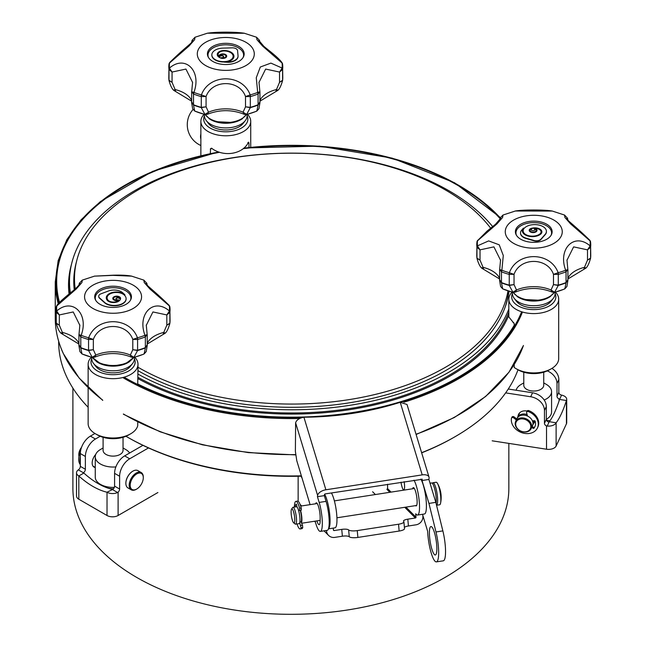 <?xml version="1.0" encoding="UTF-8"?>
<svg xmlns="http://www.w3.org/2000/svg" width="646" height="646" viewBox="0 0 646 646"><rect width="100%" height="100%" fill="white"/><g stroke="black" fill="none" stroke-linecap="round" stroke-linejoin="round"><path stroke-width="0.97" d="M301.367 475.827A232.221 134.069 180 0 1 126.673 436.696A232.221 134.069 180 0 1 126.664 436.696A232.221 134.069 180 0 1 125.962 436.284M88.139 407.271A232.221 134.069 180 0 1 58.657 341.887L58.657 341.233M518.011 369.787A232.221 134.069 180 0 1 455.083 436.696A232.221 134.069 180 0 1 421.62 452.693M455.083 436.696L454.073 437.277A230.8 133.246 180 0 1 421.66 452.846M301.464 476.167A230.8 133.246 180 0 1 127.674 437.277L126.664 436.696M72.901 388.125L72.901 488.457A217.977 125.849 0 0 0 136.742 577.443A217.977 125.849 0 0 0 374.292 604.729A217.977 125.849 0 0 0 508.846 488.457L508.846 443.398M85.369 469.262L85.369 456.472L80.33 453.557L80.33 466.355L85.369 469.262A2.85 1.647 -60 0 1 83.859 472.387L83.859 473.042L78.336 469.86A7.833 4.522 0 0 0 76.527 472.751A7.833 4.522 0 0 0 78.82 475.957A71.238 41.126 -120 0 0 107.026 492.236L113.066 489.256A2.85 1.647 120 0 0 114.584 486.131L114.584 473.332L119.615 476.247A14.244 8.228 120 0 1 129.693 458.797L148.507 447.928M76.527 472.751L76.527 496.015A7.833 4.522 0 0 0 78.82 499.221L107.026 515.5L107.026 492.236A7.833 4.522 0 0 0 117.58 492.518L118.105 492.163A2.85 1.647 120 0 0 119.615 489.038L119.615 476.247M94.946 433.49L90.4 436.115A14.244 8.228 -60 0 0 80.33 453.557M100.178 436.284L95.438 439.022L90.4 436.115M107.026 515.5A7.833 4.522 0 0 0 118.105 515.5L157.899 492.527M114.584 473.332A14.244 8.228 120 0 1 124.654 455.89L142.936 445.328M80.33 466.355A2.85 1.647 -60 0 1 78.82 469.481L78.336 469.86M95.261 467.486A8.907 5.144 -60 0 1 94.009 467.09A8.907 5.144 -60 0 1 95.737 454.396M85.369 456.472A14.244 8.228 -60 0 1 95.438 439.022M78.82 499.221L78.82 475.957L83.859 473.042L83.859 472.387L83.859 473.042A71.238 41.126 -120 0 0 112.065 489.329L117.58 492.518M543.738 382.892L546.355 384.41A17.805 10.279 180 0 1 551.571 391.678L551.571 412.035A17.805 10.279 180 0 1 546.355 419.302A17.805 10.279 180 0 1 546.306 419.335A2.85 2.245 -155.1 0 0 548.365 421.919L549.237 421.701L547.219 426.053A7.833 4.522 0 0 0 556.125 422.767A71.238 15.052 98.8 0 0 566.445 400.52L559.565 399.454L559.065 398.873A2.85 2.245 24.9 0 1 556.997 396.305L556.997 383.506L558.838 379.533A14.244 11.232 24.9 0 0 551.934 368.382M492.171 440.814L546.524 449.228A7.833 4.522 0 0 0 556.125 446.031L566.445 423.784L566.445 400.52A7.833 4.522 0 0 0 566.712 399.349A7.833 4.522 0 0 0 561.584 395.102L560.906 394.9A2.85 2.245 24.9 0 1 558.838 392.332L558.838 379.533M505.64 392.881L530.697 396.757A14.244 11.232 -155.1 0 1 544.457 410.517L544.457 423.316A2.85 2.245 -155.1 0 0 546.524 425.892L546.524 449.228M508.265 389.029L532.546 392.784L530.697 396.757M566.445 423.784A7.833 4.522 0 0 0 566.712 422.613L566.712 399.349M549.932 420.804L546.516 420.271M533.499 423.606A8.907 7.025 -155.1 0 0 534.646 421.967A8.907 7.025 -155.1 0 0 535.001 420.982M527.136 411.058A8.907 7.025 -155.1 0 0 518.496 414.474A8.907 7.025 -155.1 0 0 517.987 416.404M547.219 426.053L546.524 425.892M544.457 423.316L546.306 419.343L546.306 406.552A14.244 11.232 -155.1 0 0 532.546 392.784M556.125 446.031L556.125 422.767L549.237 421.701A71.238 15.052 98.8 0 0 559.565 399.454L559.065 398.873L559.065 400.98M547.34 370.909A14.244 11.232 24.9 0 1 556.997 383.506M420.845 479.098A18.524 3.916 81.2 0 1 426.037 499.374A18.524 3.916 81.2 0 1 424.446 513.998L417.566 515.056A18.524 3.916 81.2 0 1 416.371 514.499L415.677 513.804L415.992 517.212A0.711 0.67 -44.8 0 1 415.37 517.995L407.804 519.166L408.433 525.989L416 524.818A7.833 7.356 135.2 0 0 422.872 516.146L422.702 514.264M412.584 488.788A9.262 1.954 81.2 0 1 413.319 487.601A9.262 1.954 81.2 0 1 416.67 496.459A9.262 1.954 81.2 0 1 416.145 505.907A9.262 1.954 81.2 0 1 415.556 505.624M387.584 484.242L387.584 488.61L386.897 489.337L389.845 492.3M413.965 480.164A18.524 3.916 81.2 0 1 419.157 500.44A18.524 3.916 81.2 0 1 417.566 515.056M404.121 481.69A7.477 1.583 81.2 0 1 403.798 489.878A7.477 1.583 81.2 0 1 403.314 489.652A7.477 1.583 81.2 0 1 401.013 482.166M326.028 530.528L326.545 531.044A7.833 7.356 -44.8 0 0 328.556 535.397A7.833 7.356 -44.8 0 0 334.806 537.383L342.38 536.212A5.701 1.558 174.7 0 1 349.268 536.753L349.268 536.753A7.122 1.946 174.7 0 0 357.884 537.432L399.163 531.044A7.122 1.946 174.7 0 0 404.525 528.646L403.895 521.823A7.122 1.946 174.7 0 1 398.534 524.221L357.254 530.608A7.122 1.946 174.7 0 1 348.638 529.93L349.268 536.753L348.638 529.93A5.701 1.558 174.7 0 0 341.75 529.389L342.38 536.212M333.255 528.105L333.425 529.986A0.711 0.67 -44.8 0 0 334.176 530.56L341.75 529.389M326.545 531.044L326.488 530.455M404.412 527.378A5.701 1.558 174.7 0 1 408.433 525.989M407.804 519.166A5.701 1.558 174.7 0 0 403.516 521.088A5.701 1.558 174.7 0 0 403.685 521.419L403.685 521.419A7.122 1.946 174.7 0 1 403.895 521.823M372.613 491.743L375.391 494.537M302.078 478.177L301.036 476.175M298.137 501.264L298.137 476.239M328.491 528.743A18.524 3.916 -98.8 0 0 329.63 513.578A18.524 3.916 -98.8 0 0 324.623 494.182M328.459 528.848L334.999 527.83A18.524 3.916 -98.8 0 0 336.59 513.207A18.524 3.916 -98.8 0 0 331.398 492.938M74.871 271.167A217.977 125.849 0 0 0 73.781 282.617M138.002 370.659A217.977 125.849 0 0 0 367.517 399.454A217.977 125.849 0 0 0 509.064 291.241M76.47 261.719A217.977 125.849 0 0 0 73.773 281.454A217.977 125.849 0 0 0 74.258 289.836M138.002 374.107A222.248 128.312 0 0 0 356.447 404.21A222.248 128.312 0 0 0 508.83 308.958M492.688 226.625A222.248 128.312 0 0 0 243.082 156.251A222.248 128.312 0 0 0 69.502 281.454A222.248 128.312 0 0 0 70.398 292.977M137.735 383.982A235.071 135.717 0 0 0 514.208 325.309M499.923 218.413A235.071 135.717 0 0 0 243.162 148.669M219.64 152.278A235.071 135.717 0 0 0 59.513 302.465M508.62 291.096A217.266 125.437 180 0 1 505.204 306.939M74.718 289.424A217.266 125.437 180 0 1 74.484 283.57L74.484 278.628A217.266 125.437 180 0 1 247.135 155.872A217.266 125.437 180 0 1 490.685 228.216M75.227 288.98A217.266 125.437 180 0 1 74.484 278.628M507.974 290.886A217.266 125.437 180 0 1 364.893 396.741A217.266 125.437 180 0 1 138.002 367.259M429.017 477.128L407.012 404.461L400.237 402.313A284.934 231.446 8.7 0 1 303.911 417.211L325.883 489.781L422.209 474.883A7.833 4.264 -16.8 0 1 429.017 477.128A7.833 4.264 -16.8 0 1 429.081 478.226L428.896 479.453L422.016 480.519L428.944 503.412L435.985 531.965A21.366 4.514 81.2 0 1 436.397 561.883A21.366 4.514 81.2 0 1 427.652 531.327L422.799 515.29M436.397 561.883L443.277 560.817A21.366 4.514 81.2 0 0 442.865 530.899L435.824 502.346L428.896 479.453M431.859 549.06A14.39 3.044 81.2 0 1 429.445 534.468A14.39 3.044 81.2 0 1 430.93 526.538A14.39 3.044 81.2 0 1 436.139 540.298A14.39 3.044 81.2 0 1 435.331 554.979A14.39 3.044 81.2 0 1 431.859 549.06M422.145 479.106L422.016 480.519M303.911 417.211C299.26 418.123 296.49 419.989 295.618 422.799L295.384 451.409L296.764 460.638L310.088 504.639M315.095 521.169L315.886 523.777A18.524 3.916 -98.8 0 0 320.351 531.408A18.524 3.916 -98.8 0 0 322.265 521.193A18.524 3.916 -98.8 0 0 319.164 502.418L317.428 496.701L317.622 495.466L295.618 422.799M422.201 479.292L325.253 493.891L324.502 494.408L324.308 495.635L326.044 501.361A18.524 3.916 -98.8 0 1 329.153 520.135A18.524 3.916 -98.8 0 1 327.231 530.342L320.351 531.408M316.911 520.886A9.399 1.986 -98.8 0 0 319.156 524.665A9.399 1.986 -98.8 0 0 320.15 520.611L320.15 517.357A9.399 1.986 -98.8 0 0 318.817 507.635A9.399 1.986 -98.8 0 0 316.282 502.822A9.399 1.986 -98.8 0 0 315.595 503.791M325.883 489.781A7.833 4.264 163.2 0 0 317.622 495.466M317.428 496.701L324.308 495.635M435.824 502.346L428.944 503.412M78.82 454.711A7.833 4.522 -60 0 1 78.82 454.437A7.833 4.522 -60 0 1 81.525 447.371M78.99 456.56A8.551 4.934 -60 0 1 78.82 455.018A8.551 4.934 -60 0 1 81.348 447.88M125.865 483.224A9.69 5.596 -60 0 1 125.865 483.103A9.69 5.596 -60 0 1 132.713 471.241A9.69 5.596 -60 0 1 132.81 471.184M136.5 489.175A9.973 5.757 -60 0 1 136.241 489.329A9.973 5.757 -60 0 1 131.251 489.821L127.932 487.908A9.973 5.757 -60 0 1 125.865 483.337A9.973 5.757 -60 0 1 132.915 471.128L132.915 471.128A9.973 5.757 -60 0 1 137.905 470.635L141.224 472.549A9.973 5.757 -60 0 1 143.291 477.119A9.973 5.757 -60 0 1 143.283 477.418M131.251 489.821A9.973 5.757 -60 0 1 129.725 481.835A9.973 5.757 -60 0 1 136.241 473.042A9.973 5.757 -60 0 1 141.224 472.549M136.742 473.914A9.262 5.346 -60 0 1 143.291 477.701A9.262 5.346 -60 0 1 136.742 489.038A9.262 5.346 -60 0 1 130.193 485.259A9.262 5.346 -60 0 1 136.742 473.914M114.342 487.375A17.805 10.279 180 0 1 100.477 484.387A17.805 10.279 180 0 1 95.261 477.119L95.261 456.762A17.805 10.279 180 0 1 100.477 449.487L103.094 447.977L100.477 449.487M123.039 447.977L125.663 449.487A17.805 10.279 180 0 1 129.644 453.007M115.86 466.913A17.805 10.279 180 0 1 95.261 456.762M113.551 488.756A12.113 6.993 180 0 1 107.632 488.013M105.29 487.124A12.113 6.993 180 0 1 104.507 486.713L100.477 484.387M123.039 437.31L123.039 450.359A9.973 5.757 180 0 1 113.066 456.116A9.973 5.757 180 0 1 103.094 450.359L103.094 437.31M112.792 298.581A3.908 2.253 180 0 1 116.692 296.498A3.908 2.253 180 0 1 120.592 298.581M107.099 297.984A9.254 5.346 0 0 0 107.091 298.161A9.254 5.346 0 0 0 108.173 300.673A6.105 3.521 0 0 0 118.727 300.681L118.727 300.333A3.908 2.253 180 0 1 114.778 300.374A3.908 2.253 180 0 1 112.784 298.404A3.908 2.253 180 0 1 116.692 296.151A3.908 2.253 180 0 1 120.6 298.404A3.908 2.253 180 0 1 120.511 298.872L120.422 299.163A7.009 4.046 180 0 1 114.818 302.49A7.009 4.046 180 0 1 107.486 300.584A10.078 5.822 180 0 1 106.267 297.814A10.078 5.822 180 0 1 113.058 292.315A10.078 5.822 180 0 1 124.282 294.221A12.557 7.251 180 0 1 124.896 294.721L124.896 295.069A12.557 7.251 180 0 0 124.282 294.568A10.078 5.822 180 0 0 113.203 292.63A10.078 5.822 180 0 0 106.275 297.984M98.717 296.449A5.144 2.972 0 0 0 98.709 296.619A5.144 2.972 0 0 0 99.541 298.242L104.757 302.869A10.288 5.935 0 0 0 106.34 303.959A11.733 6.775 0 0 0 119.034 305.235A11.733 6.775 0 0 0 126.107 299.025A11.733 6.775 0 0 0 126.099 298.848M130.395 300.35A17.805 10.279 0 0 0 130.88 297.976A17.805 10.279 0 0 0 121.561 288.94A17.805 10.279 0 0 0 103.36 289.36A17.805 10.279 0 0 0 95.261 297.976A17.805 10.279 0 0 0 95.745 300.35M115.949 298.928A1.954 1.13 180 0 1 117.79 297.976A1.954 1.13 180 0 1 119.776 298.823A3.085 1.785 0 0 0 119.776 298.759A3.085 1.785 0 0 0 119.776 298.686M113.623 298.581A3.085 1.785 0 0 0 113.607 298.759A3.085 1.785 0 0 0 115.343 300.358A3.085 1.785 0 0 0 118.606 300.156L118.606 299.809A1.954 1.13 180 0 1 115.933 298.759A1.954 1.13 180 0 1 117.637 297.636A1.954 1.13 180 0 1 119.776 298.476A3.085 1.785 0 0 0 119.776 298.404A3.085 1.785 0 0 0 116.692 296.627A3.085 1.785 0 0 0 113.607 298.404A3.085 1.785 0 0 0 115.343 300.01A3.085 1.785 0 0 0 118.606 299.809M124.896 294.721L122.675 292.743A10.288 5.935 0 0 0 108.439 291.007L101.051 293.785A5.144 2.972 0 0 0 98.709 296.272A5.144 2.972 0 0 0 99.541 297.895L104.757 302.522A10.288 5.935 0 0 0 106.34 303.612A11.733 6.775 0 0 0 119.034 304.888A11.733 6.775 0 0 0 126.107 298.67A11.733 6.775 0 0 0 123.636 294.511A9.254 5.346 0 0 0 113.325 292.759A9.254 5.346 0 0 0 107.091 297.814A9.254 5.346 0 0 0 108.173 300.325L108.173 300.673M108.173 300.325A6.105 3.521 0 0 0 118.727 300.333M94.938 298.557A18.379 10.611 180 0 1 95.269 297.661M130.872 297.661A18.379 10.611 180 0 1 131.195 298.557M131.445 296.813A18.379 10.611 180 0 1 113.066 307.423A18.379 10.611 180 0 1 94.687 296.813A18.379 10.611 180 0 1 113.066 286.202A18.379 10.611 180 0 1 131.445 296.813M94.429 276.141L113.236 275.196C121.085 274.962 127.246 275.277 131.719 276.149L113.066 275.366L94.429 276.149M94.663 276.092L82.292 280.122L81.913 282.544L76.341 288.891L56.8 305.913A2.85 2.318 -172.4 0 0 56.267 307.003A2.85 2.318 -172.4 0 0 56.25 307.254A56.985 32.898 0 0 0 56.081 309.781A56.985 32.898 0 0 0 56.25 312.309A2.85 2.318 -7.6 0 1 56.8 310.92C72.522 297.305 89.18 313.883 81.178 335.298A2.85 1.316 111.6 0 0 80.871 336.929L80.782 336.897A2.85 1.502 -74.5 0 1 80.92 335.242L79.046 334.652L80.782 336.897L80.782 347.637A2.85 1.316 111.7 0 0 80.798 347.936L81.961 353.887L82.494 354.137A2.85 1.365 112.6 0 0 82.68 354.25L82.68 354.25A2.85 1.365 112.6 0 0 82.898 354.299M80.92 335.242L81.178 335.298A56.436 32.583 0 0 0 88.688 337.801C96.416 316.37 129.668 316.314 137.453 337.801A2.85 1.001 74.5 0 1 137.687 339.457L137.59 339.489A2.85 0.799 -111 0 0 137.186 337.923L132.793 339.425C126.745 322.225 99.419 322.168 93.347 339.425L88.454 339.457A2.85 1.001 -74.5 0 1 88.688 337.801L88.954 337.923A2.85 0.799 111 0 0 88.55 339.489L88.55 350.229L93.347 349.704L95.81 355.09A28.497 16.449 180 0 1 130.322 355.09L132.793 349.704L132.793 339.425L137.59 339.489L137.59 350.229A2.85 1.001 74.6 0 1 137.582 350.52L133.924 357.303L134.425 357.214A2.85 0.953 75.5 0 1 134.239 357.327L143.46 354.25A2.85 1.365 -112.6 0 0 143.646 354.137L144.171 353.887L145.342 347.936A2.85 1.316 -111.7 0 0 145.358 347.637L147.086 344.94L145.342 347.936A56.961 32.889 0 0 1 137.582 350.52L137.574 350.52A2.85 1.042 -104.2 0 0 137.59 350.229L132.793 349.704L137.574 350.52M137.186 337.923L137.453 337.801A56.436 32.583 0 0 0 144.962 335.298L145.221 335.242A2.85 1.502 74.5 0 1 145.358 336.897L145.269 336.929A2.85 1.316 -111.6 0 0 144.962 335.298C136.968 313.956 153.562 297.281 169.341 310.92A2.85 2.318 7.6 0 1 169.89 312.309L169.882 312.381A2.85 2.108 -173.3 0 0 169.341 311.13L169.341 310.92A56.436 32.583 0 0 0 169.341 305.913L149.824 288.915L144.236 282.56L143.84 280.122L131.477 276.092M56.283 323.388A2.85 2.358 171.9 0 0 56.283 323.428L56.275 323.371A2.85 2.358 171.9 0 0 56.283 323.388L56.081 320.529A56.985 32.898 0 0 0 56.259 323.113A2.85 2.358 171.9 0 0 56.275 323.371A2.85 2.318 -7.8 0 1 56.275 323.371A2.85 2.318 -7.8 0 1 56.259 323.113L59.327 325.213L62.387 332.448A28.497 16.449 180 0 1 78.925 343.414M56.275 306.939A2.85 2.495 9.4 0 1 56.283 306.882A2.85 2.495 9.4 0 1 56.291 306.866A2.85 2.495 9.4 0 1 56.8 305.768L56.8 305.913A56.436 32.583 0 0 0 56.8 310.92L56.8 311.13A2.85 2.108 173.3 0 0 56.259 312.381L56.25 312.309M80.782 347.928L79.046 344.94L80.782 347.637A2.85 1.276 -67.1 0 0 80.782 347.928L80.798 347.936A56.961 32.889 0 0 0 88.559 350.52A2.85 1.001 -74.6 0 1 88.542 350.229A2.85 1.042 104.2 0 0 88.567 350.52L92.208 357.303L95.81 355.09L94.607 357.19L92.838 357.496A2.85 2.075 95 0 0 92.846 357.496A2.85 2.075 95 0 0 92.854 357.496L91.902 357.327A2.85 0.953 -75.5 0 1 91.716 357.214L92.208 357.303A2.85 2.075 95 0 0 92.838 357.496M169.89 312.309A56.985 32.898 0 0 0 170.059 309.781A56.985 32.898 0 0 0 169.89 307.254A2.85 2.318 172.4 0 0 169.874 307.003A2.85 2.318 172.4 0 0 169.341 305.913L169.341 305.768A2.85 2.495 -9.4 0 1 169.85 306.882A2.85 2.495 -9.4 0 1 169.866 306.939M169.85 306.866L170.059 320.529A56.985 32.898 0 0 1 169.882 323.113L169.882 323.113A2.85 2.318 7.8 0 1 169.866 323.371A2.85 2.318 7.8 0 1 169.858 323.38A2.85 2.358 -171.9 0 0 169.882 323.121L166.813 325.213L166.813 314.933L152.924 311.945L146.262 325.342M143.242 354.299A2.85 1.365 -112.6 0 0 143.46 354.25L146.246 351.553L144.171 353.887M165.037 333.029L163.753 332.448L166.813 325.213L169.858 323.428A2.85 2.358 -171.9 0 0 169.858 323.388A2.85 2.358 -171.9 0 0 169.866 323.371L169.85 323.468C168.348 328.749 166.757 332.012 165.085 333.271L147.215 344.068M79.87 325.342L73.224 311.953L59.327 314.933L56.259 312.381L56.259 323.121M56.8 305.768L56.937 305.405C58.657 302.425 69.13 293.825 73.273 290.66C77.577 286.824 79.813 284.385 79.991 283.352L79.87 284.216M88.954 337.923L93.347 339.425L93.347 349.704L88.567 350.52M134.239 357.327L133.294 357.496A2.85 2.075 -95 0 0 133.294 357.496A2.85 2.075 -95 0 0 133.302 357.496A2.85 2.075 -95 0 0 133.924 357.303L130.322 355.09L131.534 357.19C119.219 352.361 106.913 352.361 94.607 357.19M169.341 311.13L166.813 314.933L169.882 312.381L169.882 323.121M145.221 335.242L147.086 334.652L145.358 336.897L145.358 347.637A2.85 1.276 67.1 0 1 145.35 347.928M146.222 351.602L147.215 345.545L147.215 335.145L146.271 325.019M163.236 334.135L163.753 332.448A28.497 16.449 180 0 0 147.215 343.414M169.341 305.768L169.858 306.89M143.84 280.122L146.787 283.231L147.215 285.064M56.8 311.13L59.327 314.933L59.327 325.213L56.291 323.468C57.599 328.313 59.19 331.576 61.055 333.271L62.605 334.224M61.104 333.029L62.387 332.448L62.896 334.135M79.87 325.027L78.925 335.145L78.933 345.707L79.91 351.602L81.961 353.887L79.91 351.594M91.7 357.27L91.7 358.465A21.366 12.339 0 0 0 93.565 363.504L95.81 366.411A18.904 10.909 0 0 0 96.093 366.758L97.376 368.042A18.904 10.909 0 0 0 98.2 368.688L99.912 369.787A18.904 10.909 0 0 0 100.946 370.328L103.021 371.2A18.904 10.909 0 0 0 104.224 371.603L106.574 372.201A18.904 10.909 0 0 0 107.898 372.451L110.401 372.758A18.904 10.909 0 0 0 111.79 372.839L114.35 372.839A18.904 10.909 0 0 0 115.739 372.758L118.242 372.451A18.904 10.909 0 0 0 119.567 372.201L121.908 371.603A18.904 10.909 0 0 0 123.12 371.2L125.195 370.328A18.904 10.909 0 0 0 126.228 369.787L127.94 368.688A18.904 10.909 0 0 0 128.764 368.042L130.04 366.758A18.904 10.909 0 0 0 130.322 366.411L132.575 363.504A21.366 12.339 0 0 0 134.441 358.465L134.441 357.27M129.935 361.389A21.366 12.339 180 0 1 96.206 361.389M93.565 363.504A21.366 12.339 0 0 0 113.066 370.804A21.366 12.339 0 0 0 132.575 363.504M527.499 416.048L526.619 412.697A1.421 1.122 24.9 0 1 528.323 411.575A13.962 11.014 24.9 0 1 537.464 427.91A13.962 11.014 24.9 0 1 521.467 432.562A13.962 11.014 24.9 0 1 511.462 418.277A1.421 1.122 24.9 0 1 513.651 417.857L516.34 419.965M511.907 417.324A1.421 1.122 24.9 0 1 514.087 416.904L516.784 419.012M531.747 427.369L532.966 428.241A0.711 0.565 -155.1 0 0 533.935 428.217A11.111 8.761 -155.1 0 0 534.88 426.715A11.111 8.761 -155.1 0 0 535.154 421.24A0.711 0.565 -155.1 0 0 534.299 420.707L532.433 420.877M532.191 426.417L533.41 427.289A0.711 0.565 -155.1 0 0 534.379 427.264A11.111 8.761 -155.1 0 0 535.082 426.231M526.668 412.043L527.112 411.09A1.421 1.122 24.9 0 1 528.767 410.622A13.962 11.014 24.9 0 1 537.908 426.958L537.464 427.91M200.866 139.092A14.567 11.491 -24.9 0 1 200.866 134.053M430.034 483.2L431.568 482.966A11.394 2.406 81.2 0 1 434.322 487.657A11.394 2.406 81.2 0 1 436.082 503.387M300.527 510.235A8.551 1.809 81.2 0 1 301.488 522.848M440.588 503.121A28.497 28.497 0 0 0 437.56 483.555A11.394 2.406 -98.8 0 1 438.9 486.947A11.394 2.406 -98.8 0 1 440.669 502.677A11.394 2.406 -98.8 0 1 440.588 503.121A11.394 2.406 -98.8 0 1 439.635 504.784L436.543 505.261A11.394 2.406 -98.8 0 0 437.6 498.752A11.394 2.406 -98.8 0 0 435.695 487.447A11.394 2.406 -98.8 0 0 432.941 482.756A11.394 2.406 -98.8 0 0 432.327 483.337M437.56 483.555A11.394 2.406 -98.8 0 0 436.155 482.255L432.941 482.756M293.018 507.28L296.457 506.755A8.551 1.809 81.2 0 1 298.517 510.267A8.551 1.809 81.2 0 1 299.954 518.932A8.551 1.809 81.2 0 1 299.066 523.648L295.626 524.181A8.551 1.809 -98.8 0 0 296.514 519.465A8.551 1.809 -98.8 0 0 295.077 510.8A8.551 1.809 -98.8 0 0 293.018 507.28A8.551 1.809 -98.8 0 0 292.662 507.546L291.564 509.121A7.122 1.502 -98.8 0 0 291.459 516.17A7.122 1.502 -98.8 0 0 293.688 522.864A7.122 1.502 -98.8 0 0 294.786 519.723A7.122 1.502 -98.8 0 0 293.575 511.834A7.122 1.502 -98.8 0 0 291.564 509.121M300.164 510.292A7.122 1.502 81.2 0 1 301.028 521.79L302.457 525.174L302.748 527.572A13.962 2.947 -98.8 0 1 301.827 528.694L300.172 528.953A13.962 2.947 -98.8 0 0 301.093 527.822L299.696 522.767M293.688 522.864L295.214 524.035A8.551 1.809 -98.8 0 0 295.626 524.181M207.665 55.677A18.379 10.611 180 0 1 207.996 54.781M243.59 54.781A18.379 10.611 180 0 1 243.922 55.677M216.604 63.114A18.379 10.611 180 0 1 207.414 53.925A18.379 10.611 180 0 1 225.793 43.314A18.379 10.611 180 0 1 244.172 53.925A18.379 10.611 180 0 1 216.604 63.114M207.382 33.204L207.148 33.261C215.619 31.807 235.903 31.799 244.438 33.261L207.382 33.204L195.011 37.242L194.64 39.656L189.068 46.003L169.518 63.025A56.436 32.583 0 0 0 169.518 68.032L169.527 68.242A2.85 2.108 173.3 0 0 168.986 69.493L168.977 69.429A2.85 2.318 -7.6 0 1 169.518 68.032C185.24 54.417 201.907 70.995 193.905 92.41A56.436 32.583 0 0 0 201.415 94.914L201.681 95.043A2.85 0.799 111 0 0 201.277 96.601L201.172 96.569A2.85 1.001 -74.5 0 1 201.415 94.914C209.143 73.491 242.395 73.426 250.172 94.914A56.436 32.583 0 0 0 257.681 92.41L257.948 92.362A2.85 1.502 74.5 0 1 258.085 94.017L257.996 94.041A2.85 1.316 -111.6 0 0 257.681 92.41L256.268 77.738L260.322 67.014L270.892 63.106L282.068 68.032A2.85 2.318 7.6 0 1 282.609 69.429L282.601 69.493A2.85 2.108 -173.3 0 0 282.06 68.242L279.532 72.053L265.643 69.065L258.989 82.454M282.609 69.429A56.985 32.898 0 0 0 282.778 66.901A56.985 32.898 0 0 0 282.609 64.374A2.85 2.318 172.4 0 0 282.593 64.124A2.85 2.318 172.4 0 0 282.068 63.025L262.542 46.027L256.955 39.672L256.575 37.242L244.204 33.204M282.601 80.233L282.601 80.233A2.85 2.318 7.8 0 1 282.585 80.492L282.585 80.492A2.85 2.358 -171.9 0 0 282.585 80.492A2.85 2.358 -171.9 0 0 282.601 80.233L279.532 82.333L279.532 72.053L282.601 69.493L282.601 80.233A56.985 32.898 0 0 0 282.778 77.641L282.577 63.978A2.85 2.495 -9.4 0 1 282.585 64.059M249.905 95.043L250.172 94.914A2.85 1.001 74.5 0 1 250.414 96.569L250.317 96.601A2.85 0.799 -111 0 0 249.905 95.043L245.512 96.537C239.472 79.337 212.146 79.28 206.074 96.537L201.277 96.601L201.277 107.341L206.074 106.816L208.537 112.21A28.497 16.449 180 0 1 243.049 112.21L245.512 106.816L245.512 96.537L250.317 96.601L250.317 107.341A2.85 1.001 74.6 0 1 250.309 107.632L246.651 114.415L247.143 114.326A2.85 0.953 75.5 0 1 246.966 114.439L256.187 111.37A2.85 1.365 -112.6 0 0 256.373 111.249L256.898 110.999L258.069 105.048A2.85 1.316 -111.7 0 0 258.077 104.757L259.813 102.052L258.069 105.048A2.85 1.276 67.1 0 0 258.085 104.757L258.085 94.017L259.813 91.772L257.948 92.362M255.969 111.419A2.85 1.365 -112.6 0 0 256.187 111.37L258.965 108.665L256.906 111.031M193.905 92.41A2.85 1.316 111.6 0 0 193.59 94.041L193.501 94.017A2.85 1.502 -74.5 0 1 193.639 92.362L193.905 92.41M205.581 114.617A2.85 2.075 95 0 1 205.565 114.617A2.85 2.075 95 0 0 205.565 114.617L207.334 114.31L208.537 112.21L204.935 114.415A2.85 2.075 95 0 0 205.557 114.608L204.62 114.439A2.85 0.953 -75.5 0 1 204.443 114.326L204.935 114.415L201.277 107.632A2.85 1.001 -74.6 0 1 201.269 107.341A56.985 32.898 0 0 1 193.509 104.757L191.773 102.052L193.509 105.048A2.85 1.276 -67.1 0 1 193.501 104.757L193.509 104.757A2.85 1.316 111.7 0 0 193.517 105.048L194.688 110.999L195.221 111.249A2.85 1.365 112.6 0 0 195.399 111.37L195.399 111.37A2.85 1.365 112.6 0 0 195.617 111.419M169.002 64.059A2.85 2.495 9.4 0 1 169.527 62.888L169.518 63.025A2.85 2.318 -172.4 0 0 168.994 64.124A2.85 2.318 -172.4 0 0 168.977 64.374A56.985 32.898 0 0 0 168.808 66.901A56.985 32.898 0 0 0 168.977 69.429M169.002 80.492L169.01 80.54A2.85 2.358 171.9 0 1 169.002 80.508L169.002 80.492A2.85 2.358 171.9 0 0 169.002 80.508L168.808 77.641A56.985 32.898 0 0 0 168.986 80.233A2.85 2.358 171.9 0 0 169.002 80.492L169.002 80.492A2.85 2.318 -7.8 0 1 168.986 80.233L172.054 82.333L175.114 89.56A28.497 16.449 180 0 1 191.652 100.534M192.597 82.454L185.943 69.065L172.054 72.053L169.527 68.242M277.756 90.141L276.472 89.56L279.532 82.333L282.577 80.54A2.85 2.358 -171.9 0 0 282.585 80.508L282.577 80.58C281.067 85.861 279.484 89.132 277.812 90.383L259.934 101.188M282.06 68.242L282.068 68.032A56.436 32.583 0 0 0 282.068 63.025L282.06 62.888A2.85 2.495 -9.4 0 1 282.577 63.978L282.06 62.888M259.934 42.184L259.514 40.351L256.567 37.242M169.527 62.888L169.01 64.002A2.85 2.495 9.4 0 1 169.01 63.978L168.808 77.641M193.639 92.362L191.773 91.772L193.501 94.017L193.501 104.757M168.986 80.233L168.986 69.493L172.054 72.053L172.054 82.333L169.01 80.54M192.597 82.139L191.652 92.257L191.652 102.819L192.637 108.714L194.688 110.999L192.637 108.714M173.831 90.141L175.114 89.56L175.623 91.256M201.681 95.043L206.074 96.537L206.074 106.816L201.277 107.632A56.961 32.889 0 0 1 193.517 105.048M250.317 107.341L245.512 106.816L250.293 107.64A2.85 1.042 -104.2 0 0 250.317 107.341A56.985 32.898 0 0 0 258.077 104.757M258.069 105.048A56.961 32.889 0 0 1 250.309 107.632L250.293 107.64M246.966 114.439L246.021 114.617A2.85 2.075 -95 0 0 246.021 114.617A2.85 2.075 -95 0 0 246.029 114.608A2.85 2.075 -95 0 0 246.651 114.415L243.049 112.21L244.253 114.31C231.946 109.473 219.64 109.473 207.334 114.31M258.989 82.131L259.934 92.257L259.934 102.819L258.949 108.722M275.963 91.256L276.472 89.56A28.497 16.449 180 0 0 259.934 100.534M204.427 114.39L204.427 115.577A21.366 12.339 0 0 0 206.284 120.616L208.537 123.523A18.904 10.909 0 0 0 208.82 123.871L210.103 125.154A18.904 10.909 0 0 0 210.919 125.809L212.639 126.907A18.904 10.909 0 0 0 213.673 127.448L215.748 128.312A18.904 10.909 0 0 0 216.951 128.715L219.293 129.321A18.904 10.909 0 0 0 220.617 129.563L223.128 129.878A18.904 10.909 0 0 0 224.509 129.959L227.077 129.959A18.904 10.909 0 0 0 228.458 129.878L230.969 129.563A18.904 10.909 0 0 0 232.294 129.321L234.635 128.715A18.904 10.909 0 0 0 235.838 128.312L237.914 127.448A18.904 10.909 0 0 0 238.947 126.907L240.667 125.809A18.904 10.909 0 0 0 241.483 125.154L242.767 123.871A18.904 10.909 0 0 0 243.049 123.523L245.302 120.616A21.366 12.339 0 0 0 247.16 115.577L247.16 114.39M242.654 118.509A21.366 12.339 180 0 1 208.933 118.509M206.284 120.616A21.366 12.339 0 0 0 224.695 127.9A21.366 12.339 0 0 0 244.301 121.747A21.366 12.339 0 0 0 245.302 120.616M551.563 232.584A18.379 10.611 180 0 1 551.886 233.481M515.637 233.481A18.379 10.611 180 0 1 515.96 232.584M524.576 222.547A18.379 10.611 180 0 1 552.136 231.728A18.379 10.611 180 0 1 533.758 242.347A18.379 10.611 180 0 1 515.387 231.728A18.379 10.611 180 0 1 524.576 222.547M515.355 211.008L515.12 211.064C522.097 209.619 545.305 209.635 552.411 211.064L515.355 211.008L502.984 215.045L502.604 217.468L497.032 223.815L477.491 240.829A56.436 32.583 0 0 0 477.491 245.835L477.491 246.045A2.85 2.108 173.3 0 0 476.95 247.297L476.942 247.232A2.85 2.318 -7.6 0 1 477.491 245.835L488.659 240.91L499.229 244.818L503.291 255.533L501.869 270.214A2.85 1.316 111.6 0 0 501.562 271.853L501.474 271.821A2.85 1.502 -74.5 0 1 501.611 270.165L499.746 269.576L501.474 271.821L501.474 282.56A2.85 1.316 111.7 0 0 501.49 282.851L502.653 288.802L503.186 289.053A2.85 1.365 112.6 0 0 503.371 289.174L503.371 289.174A2.85 1.365 112.6 0 0 503.589 289.222M501.611 270.165L501.869 270.214A56.436 32.583 0 0 0 509.379 272.717L509.646 272.846A2.85 0.799 111 0 0 509.242 274.405L509.145 274.372A2.85 1.001 -74.5 0 1 509.379 272.717C517.107 251.294 550.36 251.229 558.144 272.717A2.85 1.001 74.5 0 1 558.378 274.372L558.281 274.405A2.85 0.799 -111 0 0 557.878 272.846L558.144 272.717A56.436 32.583 0 0 0 565.654 270.214C557.659 248.871 574.254 232.205 590.032 245.835A2.85 2.318 7.6 0 1 590.581 247.232L590.573 247.297A2.85 2.108 -173.3 0 0 590.032 246.045L587.505 249.857L573.616 246.869L566.962 260.265M590.581 247.232A56.985 32.898 0 0 0 590.751 244.705A56.985 32.898 0 0 0 590.581 242.177A2.85 2.318 172.4 0 0 590.565 241.927A2.85 2.318 172.4 0 0 590.032 240.829L570.515 223.831L564.927 217.484L564.539 215.045L552.168 211.008M565.961 271.853A2.85 1.316 -111.6 0 0 565.654 270.214L565.912 270.165A2.85 1.502 74.5 0 1 566.049 271.821L565.961 271.853A56.985 32.898 0 0 1 558.378 274.372M590.573 258.037L590.573 258.037A2.85 2.318 7.8 0 1 590.557 258.295L590.557 258.295A2.85 2.358 -171.9 0 0 590.573 258.037L587.505 260.136L587.505 249.857L590.573 247.297L590.573 258.037A56.985 32.898 0 0 0 590.751 255.445L590.541 241.782A2.85 2.495 -9.4 0 1 590.557 241.862M558.289 285.144A2.85 1.001 74.6 0 1 558.273 285.435A2.85 1.042 -104.2 0 0 558.281 285.144L558.289 285.144A56.985 32.898 0 0 0 566.049 282.56L567.777 279.855L566.033 282.851A2.85 1.316 -111.7 0 0 566.049 282.56A2.85 1.276 67.1 0 1 566.049 282.851M564.338 289.053L564.87 288.802L566.033 282.851A56.961 32.889 0 0 1 558.273 285.435L554.623 292.218L555.116 292.129A2.85 0.953 75.5 0 1 554.93 292.242L564.152 289.174A2.85 1.365 -112.6 0 0 564.338 289.053A52.197 30.136 0 0 1 555.116 292.129M563.934 289.222A2.85 1.365 -112.6 0 0 564.152 289.174L566.938 286.469L564.879 288.835M502.653 288.802L500.585 286.469L502.645 288.835L512.593 292.242A2.85 0.953 -75.5 0 1 512.407 292.129L512.9 292.218L509.25 285.435A2.85 1.001 -74.6 0 1 509.234 285.144L514.038 284.62L516.509 290.014A28.497 16.449 180 0 1 551.014 290.014L553.485 284.62L553.485 274.34C547.437 257.14 520.111 257.092 514.038 274.34L509.646 272.846M476.966 241.862A2.85 2.495 9.4 0 1 477.491 240.692L477.491 240.829A2.85 2.318 -172.4 0 0 476.958 241.927A2.85 2.318 -172.4 0 0 476.942 242.177A56.985 32.898 0 0 0 476.772 244.705A56.985 32.898 0 0 0 476.942 247.232M476.974 258.311A2.85 2.358 171.9 0 0 476.974 258.343L476.966 258.295A2.85 2.358 171.9 0 0 476.974 258.311L476.772 255.445A56.985 32.898 0 0 0 476.95 258.037A2.85 2.358 171.9 0 0 476.966 258.295L476.966 258.295A2.85 2.318 -7.8 0 1 476.95 258.037L480.018 260.136L483.079 267.363A28.497 16.449 180 0 1 499.616 278.337M500.561 260.265L493.915 246.869L480.018 249.857L476.95 247.297L476.95 258.037M585.728 267.945L584.444 267.363L587.505 260.136L590.549 258.343A2.85 2.358 -171.9 0 0 590.549 258.311A2.85 2.358 -171.9 0 0 590.557 258.295L590.541 258.384C589.039 263.665 587.448 266.935 585.777 268.187L567.907 278.991M557.878 272.846L553.485 274.34L558.281 274.405L558.281 285.144L553.485 284.62L558.265 285.443M509.242 274.405L514.038 274.34L514.038 284.62L509.25 285.435A2.85 1.042 104.2 0 1 509.242 285.144L509.242 274.405M554.93 292.242L553.993 292.42A2.85 2.075 -95 0 0 553.993 292.42A2.85 2.075 -95 0 0 553.985 292.42A2.85 2.075 -95 0 0 554.623 292.218L551.014 290.014L552.225 292.113C539.919 287.276 527.604 287.276 515.298 292.113L516.509 290.014L512.9 292.218A2.85 2.075 95 0 0 513.53 292.42A2.85 2.075 95 0 0 513.538 292.42A2.85 2.075 95 0 0 513.546 292.42L512.593 292.242M590.032 246.045L590.032 245.835A56.436 32.583 0 0 0 590.032 240.829L590.032 240.692A2.85 2.495 -9.4 0 1 590.541 241.782M590.032 240.692L590.549 241.806M564.531 215.045L567.487 218.154L567.907 219.987M477.491 240.692L487.06 231.123L495.579 224.202L500.682 218.267L500.561 219.131M477.491 246.045L480.018 249.857L480.018 260.136L476.974 258.343M476.982 258.384L476.982 258.384C478.29 263.229 479.881 266.499 481.746 268.187L499.616 278.991M501.474 282.56L499.746 279.855L501.474 282.851A2.85 1.276 -67.1 0 1 501.474 282.56A56.985 32.898 0 0 0 509.234 285.144M481.795 267.945L483.079 267.363L483.588 269.059M499.616 280.461L500.602 286.517M509.25 285.435A56.961 32.889 0 0 1 501.49 282.851L501.474 282.851M566.049 282.56L566.049 271.821L567.777 269.576L565.912 270.165M566.913 286.525L567.907 280.461M583.936 269.059L584.444 267.363A28.497 16.449 180 0 0 567.907 278.337M512.391 292.194L512.391 293.381A21.366 12.339 0 0 0 514.256 298.42L516.509 301.327A18.904 10.909 0 0 0 516.792 301.674L518.068 302.958A18.904 10.909 0 0 0 518.891 303.612L520.603 304.71A18.904 10.909 0 0 0 521.637 305.251L523.712 306.115A18.904 10.909 0 0 0 524.923 306.519L527.265 307.125A18.904 10.909 0 0 0 528.59 307.367L531.093 307.682A18.904 10.909 0 0 0 532.482 307.762L535.041 307.762A18.904 10.909 0 0 0 536.43 307.682L538.934 307.367A18.904 10.909 0 0 0 540.258 307.125L542.6 306.519A18.904 10.909 0 0 0 543.811 306.115L545.886 305.251A18.904 10.909 0 0 0 546.92 304.71L548.632 303.612A18.904 10.909 0 0 0 549.455 302.958L550.731 301.674A18.904 10.909 0 0 0 551.014 301.327L553.267 298.42A21.366 12.339 0 0 0 555.132 293.381L555.132 292.194M550.626 296.312A21.366 12.339 180 0 1 516.897 296.312M514.256 298.42A21.366 12.339 0 0 0 515.258 299.55A21.366 12.339 0 0 0 534.864 305.703A21.366 12.339 0 0 0 553.267 298.42M218.905 56.46A3.908 2.253 180 0 1 222.709 54.256A3.908 2.253 180 0 1 226.714 56.339M218.106 54.644A6.105 3.521 0 0 0 218.098 54.821A6.105 3.521 0 0 0 218.905 56.573L218.905 56.218A3.908 2.253 180 0 1 218.905 56.162A3.908 2.253 180 0 1 222.813 53.909A3.908 2.253 180 0 1 226.722 56.162A3.908 2.253 180 0 1 224.404 58.229A3.908 2.253 180 0 1 220.197 57.841L219.818 57.656A7.009 4.046 180 0 1 217.242 54.514A7.009 4.046 180 0 1 224.146 50.469L224.146 50.824A10.078 5.822 180 0 1 233.949 56.468M211.84 55.047A11.733 6.775 0 0 0 211.84 55.217A11.733 6.775 0 0 0 225.179 61.927A9.254 5.346 0 0 0 233.133 56.638A9.254 5.346 0 0 0 233.125 56.468M224.146 50.469A10.078 5.822 180 0 1 233.957 56.291A10.078 5.822 180 0 1 225.292 62.048A12.557 7.251 180 0 1 224.243 62.113L228.313 62.331A10.288 5.935 0 0 0 238.051 56.404A10.288 5.935 0 0 0 238.051 56.226M217.25 54.692A7.009 4.046 180 0 1 224.146 50.824M243.122 57.462A17.805 10.279 0 0 0 243.599 55.096A17.805 10.279 0 0 0 243.574 54.547A17.805 10.279 0 0 0 225.317 44.816A17.805 10.279 0 0 0 207.988 55.096A17.805 10.279 0 0 0 208.464 57.462M219.745 56.339A3.085 1.785 0 0 0 219.729 56.517A3.085 1.785 0 0 0 219.761 56.767A1.954 1.13 180 0 1 221.683 55.806A1.954 1.13 180 0 1 223.621 56.759M221.174 57.672A3.085 1.785 0 0 0 224.307 57.72A3.085 1.785 0 0 0 225.898 56.162A3.085 1.785 0 0 0 222.813 54.385A3.085 1.785 0 0 0 219.729 56.162A3.085 1.785 0 0 0 219.761 56.42A1.954 1.13 180 0 1 221.836 55.459A1.954 1.13 180 0 1 223.645 56.582A1.954 1.13 180 0 1 221.174 57.672L221.174 58.019A3.085 1.785 0 0 0 224.307 58.075A3.085 1.785 0 0 0 225.898 56.517A3.085 1.785 0 0 0 225.882 56.339M224.243 62.113L228.313 61.984A10.288 5.935 0 0 0 238.051 56.057A10.288 5.935 0 0 0 238.043 55.742L237.566 50.654A5.144 2.972 0 0 0 232.164 47.844L222.604 48.143A10.288 5.935 0 0 0 220.181 48.385A11.733 6.775 0 0 0 211.84 54.87A11.733 6.775 0 0 0 225.179 61.58A9.254 5.346 0 0 0 233.133 56.291A9.254 5.346 0 0 0 224.202 50.945A6.105 3.521 0 0 0 218.098 54.474A6.105 3.521 0 0 0 218.905 56.218M532.385 228.103A7.009 4.046 180 0 1 541.881 231.89A7.009 4.046 180 0 1 540.993 233.86A10.078 5.822 180 0 1 529.655 236.412A10.078 5.822 180 0 1 522.323 230.816A10.078 5.822 180 0 1 523.05 228.644A12.557 7.251 180 0 1 523.486 228.086L521.637 230.186A10.288 5.935 0 0 0 520.523 232.875A10.288 5.935 0 0 0 526.143 238.172L534.008 240.482A5.144 2.972 0 0 0 540.92 239.181L545.256 234.256A10.288 5.935 0 0 0 546.104 232.915A11.733 6.775 0 0 0 546.411 231.373A11.733 6.775 0 0 0 536.931 224.727A11.733 6.775 0 0 0 523.809 228.821A9.254 5.346 0 0 0 523.139 230.816A9.254 5.346 0 0 0 529.849 235.951A9.254 5.346 0 0 0 540.25 233.65A6.105 3.521 0 0 0 541.065 231.89A6.105 3.521 0 0 0 534.985 228.361A3.908 2.253 180 0 1 537.028 230.347A3.908 2.253 180 0 1 533.12 232.6A3.908 2.253 180 0 1 529.211 230.347A3.908 2.253 180 0 1 531.908 228.2L532.385 228.103L531.908 228.547A3.908 2.253 180 0 0 529.219 230.517M534.985 228.361L534.985 228.716A3.908 2.253 180 0 1 537.02 230.517M523.147 230.985A9.254 5.346 0 0 0 523.139 231.163A9.254 5.346 0 0 0 529.849 236.299A9.254 5.346 0 0 0 540.25 233.997A6.105 3.521 0 0 0 541.065 232.237A6.105 3.521 0 0 0 541.057 232.059M520.523 233.053A10.288 5.935 0 0 0 520.523 233.23A10.288 5.935 0 0 0 526.143 238.519L534.008 240.829A5.144 2.972 0 0 0 540.92 239.529L545.256 234.603A10.288 5.935 0 0 0 546.104 233.263A11.733 6.775 0 0 0 546.411 231.72A11.733 6.775 0 0 0 546.411 231.543M522.323 230.985A10.078 5.822 180 0 1 523.05 228.991A12.557 7.251 180 0 1 523.486 228.434L523.486 228.086M532.385 228.45A7.009 4.046 180 0 1 541.873 232.059M551.086 235.265A17.805 10.279 0 0 0 551.571 232.899A17.805 10.279 0 0 0 533.758 222.612A17.805 10.279 0 0 0 515.952 232.899A17.805 10.279 0 0 0 516.437 235.265M534.266 228.692A1.954 1.13 180 0 1 535.001 229.572A1.954 1.13 180 0 1 533.047 230.703A1.954 1.13 180 0 1 531.093 229.572A1.954 1.13 180 0 1 531.674 228.773A3.085 1.785 0 0 0 530.035 230.347A3.085 1.785 0 0 0 533.12 232.124A3.085 1.785 0 0 0 536.204 230.347A3.085 1.785 0 0 0 534.266 228.692L534.266 229.039A1.954 1.13 180 0 1 534.977 229.75M531.117 229.75A1.954 1.13 180 0 1 531.674 229.12L531.674 228.773M530.051 230.517A3.085 1.785 0 0 0 530.035 230.695A3.085 1.785 0 0 0 533.12 232.479A3.085 1.785 0 0 0 536.204 230.695A3.085 1.785 0 0 0 536.188 230.517M134.764 357.19A24.936 14.398 180 0 1 138.002 364.279L137.735 384.531M137.735 421.967L137.735 425.698A24.936 14.398 180 0 1 130.702 433.781A24.936 14.398 180 0 1 95.438 433.789A24.936 14.398 180 0 1 95.438 433.781A24.936 14.398 180 0 1 88.139 423.606L88.139 364.279A24.936 14.398 180 0 1 91.377 357.19M138.002 364.279A24.936 14.398 180 0 1 122.611 377.579A24.936 14.398 180 0 1 95.438 374.462A24.936 14.398 180 0 1 88.139 364.279M130.702 433.781L128.683 434.952A22.085 12.75 180 0 1 97.457 434.952L95.438 433.781M134.433 358.732A22.085 12.75 180 0 1 124.048 373.017A22.085 12.75 180 0 1 97.457 370.974A22.085 12.75 180 0 1 91.708 358.732M80.411 452.006A13.962 8.059 120 0 0 80.33 464.692M80.33 456.617A13.962 8.059 120 0 0 80.33 463.069M295.246 506.94A11.111 2.35 81.2 0 1 296.336 504.171A11.111 2.35 81.2 0 1 296.433 504.171L296.99 506.997M296.877 506.9A11.111 2.35 81.2 0 1 296.918 506.488M295.9 501.361A13.962 2.947 -98.8 0 1 299.607 508.257L299.663 510.364L298.597 510.534L301.311 510.114L301.254 507.998A13.962 2.947 -98.8 0 0 297.556 501.102L295.9 501.361A13.962 2.947 -98.8 0 0 294.423 507.062M297.039 523.963A13.962 2.947 -98.8 0 0 300.172 528.953M210.572 148.62L210.33 153.554M210.33 149.234L211.751 148.37C223.605 157.253 242.274 154.402 248.25 142.718L248.662 142.177L248.968 143.259L248.968 147.45M247.491 114.302A24.936 14.398 180 0 1 250.729 121.4A24.936 14.398 180 0 1 225.793 135.789A24.936 14.398 180 0 1 200.866 121.4A24.936 14.398 180 0 1 204.096 114.302M247.16 115.844A22.085 12.75 180 0 1 225.793 131.816A22.085 12.75 180 0 1 204.427 115.844M248.96 143.259L248.71 142.718L247.781 142.863L248.702 142.718A313.431 180.953 180 0 0 248.225 142.774M211.969 148.402L210.58 148.62A313.431 180.953 180 0 1 211.783 148.386M555.455 292.105A24.936 14.398 180 0 1 558.693 299.203A24.936 14.398 180 0 1 557.845 302.926A24.936 14.398 180 0 1 530.503 313.471A24.936 14.398 180 0 1 508.83 299.203L508.83 316.936L514.256 323.678L514.208 326.561M514.208 364.562L514.208 367.453A24.936 14.398 180 0 0 516.13 368.704A24.936 14.398 180 0 0 551.393 368.704A24.936 14.398 180 0 0 557.845 362.253A24.936 14.398 180 0 0 558.693 358.53L558.693 299.203M508.83 299.203A24.936 14.398 180 0 1 512.068 292.105M551.393 368.704L549.375 369.867A22.085 12.75 180 0 1 518.149 369.867L516.13 368.704M555.124 293.647A22.085 12.75 180 0 1 555.092 300.172A22.085 12.75 180 0 1 528.113 309.2A22.085 12.75 180 0 1 512.399 293.647M514.208 324.68L514.256 323.686M513.207 322.402L513.723 322.62M516.13 390.249A17.805 10.279 180 0 1 521.169 384.41L523.785 382.892M551.571 391.678A17.805 10.279 180 0 1 544.182 400.019M543.738 372.225L543.738 385.282A9.973 5.757 180 0 1 531.182 390.846A9.973 5.757 180 0 1 523.785 385.282L523.785 372.225M523.252 418.971A7.833 6.177 -155.1 0 0 516.695 427.555A7.833 6.177 -155.1 0 0 529.809 429.582A7.833 6.177 -155.1 0 0 523.252 418.971M523.438 417.994A8.551 6.743 -155.1 0 0 515.686 421.378A8.551 6.743 -155.1 0 0 520.595 431.092A8.551 6.743 -155.1 0 0 531.19 428.573A8.551 6.743 -155.1 0 0 523.438 417.994M531.19 428.573L532.482 425.795A8.551 6.743 -155.1 0 0 524.73 415.217A8.551 6.743 -155.1 0 0 516.978 418.6L515.686 421.378M527.467 415.919A7.122 5.62 -155.1 0 0 525.246 415.265A7.122 5.62 -155.1 0 0 524.536 415.184M527.112 414.57A8.551 6.743 -155.1 0 0 525.246 414.102A8.551 6.743 -155.1 0 0 517.486 417.486A8.551 6.743 -155.1 0 0 517.26 418.059M532.708 425.221A8.551 6.743 -155.1 0 0 532.998 424.68A8.551 6.743 -155.1 0 0 533.297 420.796M124.654 455.89L129.693 458.797M118.105 515.5L118.105 492.163M119.615 489.038L114.584 486.131M559.565 399.454L561.584 395.102M546.306 406.552L544.457 410.517M558.838 392.332L556.997 396.305M415.992 517.212L405.963 507.11M391.064 492.115L387.584 488.61M404.743 507.296L415.37 517.995M334.176 530.56L333.409 529.785M300.083 504.413L301.617 505.955M357.254 530.608L357.884 537.432M398.534 524.221L399.163 531.044M138.002 377.329A222.248 128.312 0 0 0 356.447 407.432A222.248 128.312 0 0 0 508.83 312.18M69.502 281.454L69.502 284.676A222.248 128.312 0 0 0 70.002 293.292M138.002 378.645A223.217 128.877 0 0 0 355.147 408.781A223.217 128.877 0 0 0 508.83 315.224M71.52 264.19A223.217 128.877 0 0 0 69.049 294.043M124.121 377.183A235.782 136.128 0 0 0 302.732 417.429M312.583 417.05A235.782 136.128 0 0 0 400.181 402.329M422.209 474.883L400.237 402.313A235.782 136.128 0 0 0 521.613 311.768M500.206 217.839A235.782 136.128 0 0 0 243.76 148.176M218.816 152.004A235.782 136.128 0 0 0 58.956 303.063M123.402 377.926A236.493 136.54 0 0 0 299.72 418.495M403.831 402.264A236.493 136.54 0 0 0 522.461 312.034M218.55 151.907L152.714 171.319L100.445 201.544L81.065 219.834L66.853 239.674L58.172 260.58L55.249 282.036A236.493 136.54 0 0 0 58.277 303.814M102.738 400.375L79.183 378.112L63.348 353.628C57.962 341.992 55.265 330.154 55.249 318.09A236.493 136.54 0 0 0 63.308 353.435A236.493 136.54 0 0 0 102.738 400.165M123.402 413.989A236.493 136.54 0 0 0 295.86 454.614M416.04 434.257A236.493 136.54 0 0 0 523.43 345.497M319.164 502.418L326.044 501.361M442.865 530.899L435.985 531.965M113.066 280.364A28.497 16.449 0 0 0 88.397 305.041A28.497 16.449 0 0 0 137.743 305.041A28.497 16.449 0 0 0 113.066 280.364M80.871 336.929A56.985 32.898 0 0 0 88.454 339.457M80.782 347.637A56.985 32.898 0 0 0 88.542 350.229M56.154 322.217A56.961 32.889 0 0 0 56.267 323.315M82.494 354.137A52.197 30.136 0 0 0 91.716 357.214M169.866 323.315A56.961 32.889 0 0 0 169.979 322.217M137.687 339.457A56.985 32.898 0 0 0 145.269 336.929M137.59 350.229A56.985 32.898 0 0 0 145.358 347.637M134.425 357.214A52.197 30.136 0 0 0 143.646 354.137M133.633 357.456A22.15 12.791 180 0 1 113.066 365.499A22.15 12.791 180 0 1 92.499 357.456M514.087 416.904L513.651 417.857M533.41 427.289L532.966 428.241M534.379 427.264L533.935 428.217M528.767 410.622L528.323 411.575M250.47 62.153A28.497 16.449 0 0 0 225.793 37.476A28.497 16.449 0 0 0 201.116 62.153A28.497 16.449 0 0 0 250.47 62.153M282.593 80.427A56.961 32.889 0 0 0 282.706 79.329M250.414 96.569A56.985 32.898 0 0 0 257.996 94.041M247.143 114.326A52.197 30.136 0 0 0 256.373 111.249M193.59 94.041A56.985 32.898 0 0 0 201.172 96.569M195.221 111.249A52.197 30.136 0 0 0 204.443 114.326M168.881 79.329A56.961 32.889 0 0 0 168.994 80.427M246.36 114.568A22.15 12.791 180 0 1 244.979 116.215A22.15 12.791 180 0 1 224.21 122.579A22.15 12.791 180 0 1 205.226 114.568M509.088 239.957A28.497 16.449 0 0 0 558.435 239.957A28.497 16.449 0 0 0 533.758 215.28A28.497 16.449 0 0 0 509.088 239.957M590.565 258.23A56.961 32.889 0 0 0 590.67 257.132M501.562 271.853A56.985 32.898 0 0 0 509.145 274.372M503.186 289.053A52.197 30.136 0 0 0 512.407 292.129M476.853 257.132A56.961 32.889 0 0 0 476.958 258.23M554.333 292.372A22.15 12.791 180 0 1 535.348 300.382A22.15 12.791 180 0 1 514.579 294.019A22.15 12.791 180 0 1 513.19 292.372M300.81 525.432L302.457 525.174M301.093 527.822L302.748 527.572M299.833 522.105L301.093 521.911M299.663 510.364L301.311 510.114M299.607 508.257L301.254 507.998M328.556 535.397L324.026 530.834M315.385 522.146L314.505 521.257M500.375 217.549L454.558 182.761L392.138 158.125L319.455 146.133L243.946 148.015M55.249 318.09L55.249 282.036M523.43 345.578L509.016 372.169L485.622 396.499L454.219 417.558L416.113 434.5M295.908 454.913L248.29 452.604L202.432 444.811L160.232 431.843L123.402 414.231M78.82 454.437L78.82 455.018M95.261 467.397L92.943 466.057M143.291 477.701L143.291 477.119M136.742 489.038L136.241 489.329M130.88 299.437L130.88 297.976M95.261 299.437L95.261 297.976M56.081 320.529L56.291 306.866M81.953 353.911L91.902 357.327M170.059 320.529L169.858 323.388M82.292 280.122L79.353 283.231L78.925 285.064M56.283 306.89L56.937 305.405M131.534 357.19L133.302 357.496M169.195 305.405C153.352 289.86 144.833 284.28 146.149 283.352M78.925 344.068L62.597 334.224M133.803 357.424L125.615 363.722L113.066 366.04L100.526 363.722L92.338 357.424M511.979 417.106L511.535 418.059M193.041 109.513A22.796 22.796 0 0 0 200.866 145.511M414.377 488.505L334.378 500.884M317.226 503.541L300.689 506.093M416.63 505.463L336.921 517.793M320.15 520.385L301.65 523.244M282.778 77.641L282.585 80.492M204.62 114.439L194.68 111.031M281.922 62.525C277.715 56.767 266.976 49.177 263.754 46.205L258.868 40.464M191.652 42.184L192.072 40.351L195.019 37.242M192.597 41.328L192.718 40.472C192.839 42.733 186.783 45.761 169.664 62.525M169.018 80.58L169.018 80.58C170.326 85.425 171.917 88.688 173.774 90.383L191.652 101.188M244.253 114.31L246.029 114.608M246.522 114.544L241.62 119.187L232.721 122.498L215.481 121.642L209.942 119.171L205.065 114.544M590.751 255.445L590.549 258.311M476.772 255.445L476.982 241.782M553.993 292.412L552.225 292.113M513.53 292.412L515.298 292.113M589.895 240.328C572.413 223.322 566.421 220.1 566.841 218.283M499.616 219.987L500.036 218.154L502.984 215.045M476.974 241.806L477.628 240.32M500.561 259.942L499.616 270.06L499.616 280.469M567.907 280.469L567.907 270.068L566.962 259.942M554.494 292.347L549.585 296.99L540.686 300.301L523.454 299.445L517.914 296.974L513.029 292.347M243.599 56.549L243.599 55.096M207.988 56.549L207.988 55.096M551.571 234.353L551.571 232.899M515.952 234.353L515.952 232.899M298.597 510.534L300.204 510.283M200.866 121.4L200.866 155.694M250.729 121.4L250.729 147.264M248.662 142.177L248.088 142.613M211.848 148.362L211.444 148.184M512.867 322.265L513.36 322.475M519.642 412.842L517.486 417.486M534.791 420.821L532.998 424.68"/></g></svg>
